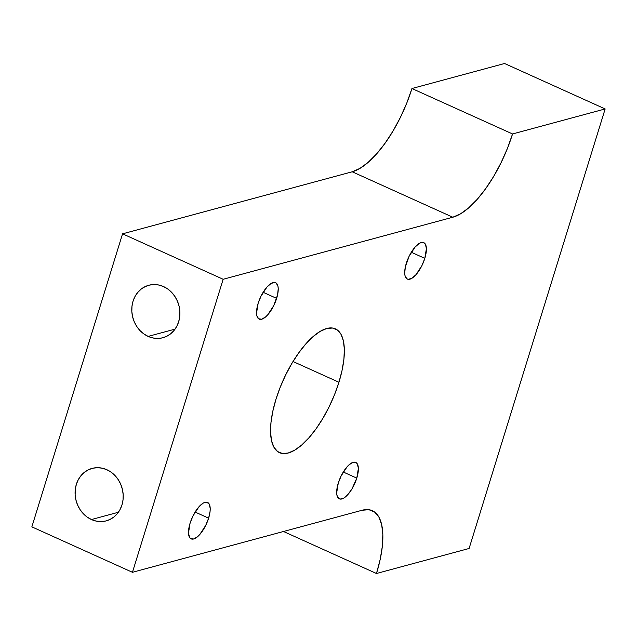 <?xml version="1.0" encoding="UTF-8"?>
<svg xmlns="http://www.w3.org/2000/svg" width="637" height="637" viewBox="0 0 637 637"><rect width="100%" height="100%" fill="white"/><g stroke="black" fill="none" stroke-linecap="round" stroke-linejoin="round"><path stroke-width="0.96" d="M190.089 523.16A19.978 7.779 -65.7 0 1 207.574 502.458A19.978 7.779 -65.7 0 1 208.618 518.16L195.105 512.052L208.618 518.16L210.083 511.336L210.202 508.406L209.215 504.042L206.722 502.211L205.026 502.346L203.107 503.182L198.919 506.821L192.963 515.962L190.089 523.16L188.504 532.914L189.492 537.278L190.574 538.536L193.688 538.974L197.661 536.625L199.787 534.499L205.743 525.358L208.618 518.16A19.978 7.779 -65.7 0 1 191.132 538.862A19.978 7.779 -65.7 0 1 190.089 523.16M338.263 483.133A19.978 7.779 -65.7 0 1 355.749 462.422A19.978 7.779 -65.7 0 1 356.784 478.124L343.279 472.025L356.784 478.124L358.376 468.37L357.381 464.007L356.306 462.749L353.193 462.311L349.219 464.668L347.093 466.794L341.137 475.935L338.263 483.133L336.678 492.887L336.965 495.347L338.741 498.508L340.158 499.082L343.773 498.102L347.953 494.463L352.078 488.722L356.784 478.124A19.978 7.779 -65.7 0 1 339.298 498.835A19.978 7.779 -65.7 0 1 338.263 483.133M258.12 303.395A19.978 7.779 -65.7 0 1 275.606 282.685A19.978 7.779 -65.7 0 1 276.641 298.387L263.137 292.287L276.641 298.387A19.978 7.779 -65.7 0 1 259.155 319.097A19.978 7.779 -65.7 0 1 258.12 303.395L256.536 313.149L256.822 315.61L258.598 318.771L261.711 319.209L265.693 316.852L267.811 314.726L273.767 305.585L277.573 294.867L278.234 288.633L277.939 286.172L276.163 283.011L274.746 282.438L271.139 283.417L266.951 287.056L260.995 296.197L258.12 303.395M406.295 263.36A19.978 7.779 -65.7 0 1 423.78 242.657A19.978 7.779 -65.7 0 1 424.815 258.359L411.311 252.26L424.815 258.359L426.408 248.605L425.412 244.242L424.338 242.984L421.224 242.546L419.305 243.39L415.125 247.021L409.169 256.162L405.363 266.887L404.702 273.114L404.997 275.582L406.772 278.735L408.19 279.309L411.805 278.337L415.985 274.698L421.941 265.557L424.815 258.359A19.978 7.779 -65.7 0 1 407.33 279.062A19.978 7.779 -65.7 0 1 406.295 263.36M91.449 519.537L118.363 512.267L91.449 519.537L96.044 521.074L100.757 521.584L105.416 521.066L109.827 519.529L113.832 517.037L117.272 513.685L120.019 509.592L121.962 504.934L123.029 499.878L123.172 494.623L122.4 489.359L120.735 484.303L118.235 479.645L115.01 475.568L111.164 472.216L106.865 469.724A27.168 23.832 74.9 0 1 123.228 496.78A27.168 23.832 74.9 0 1 106.244 520.859A27.168 23.832 74.9 0 1 91.449 519.537A27.168 23.832 74.9 0 1 75.086 492.489A27.168 23.832 74.9 0 1 92.07 468.41A27.168 23.832 74.9 0 1 106.865 469.724L102.27 468.195L97.557 467.677L92.898 468.203L88.487 469.74L84.482 472.232L81.042 475.584L78.295 479.669L76.352 484.335L75.285 489.391L75.142 494.646L75.914 499.91L77.579 504.958L80.079 509.624L83.312 513.701L87.15 517.053L91.449 519.537M148.142 336.4L175.056 329.13L148.142 336.4L152.737 337.928L157.45 338.446L162.109 337.928L166.52 336.392L170.525 333.899L173.965 330.539L176.712 326.455L178.655 321.796L179.714 316.74L179.865 311.477L179.093 306.222L177.428 301.166L174.928 296.508L171.695 292.423L167.857 289.079L163.558 286.586A27.168 23.832 74.9 0 1 179.921 313.643A27.168 23.832 74.9 0 1 162.937 337.721A27.168 23.832 74.9 0 1 148.142 336.4A27.168 23.832 74.9 0 1 131.779 309.351A27.168 23.832 74.9 0 1 148.763 285.265A27.168 23.832 74.9 0 1 163.558 286.586L158.963 285.058L154.242 284.54L149.591 285.065L145.18 286.602L141.175 289.094L137.735 292.447L134.988 296.531L133.045 301.197L131.978 306.254L131.827 311.509L132.607 316.764L134.272 321.82L136.772 326.478L139.997 330.563L143.835 333.915L148.142 336.4M275.964 399.264A67.92 26.451 -65.7 0 1 335.412 328.867A67.92 26.451 -65.7 0 1 338.94 382.256L293.02 361.513L338.94 382.256L342.093 370.272L343.916 359.069L344.346 349.092L343.351 340.715L340.97 334.258L337.307 329.974L332.498 328.031L326.725 328.493L320.22 331.351L313.213 336.487L305.991 343.709L298.817 352.747L291.985 363.241L285.742 374.787L280.336 386.954L275.964 399.264L272.811 411.247L270.988 422.45L270.566 432.427L271.561 440.804L273.934 447.262L277.597 451.545L282.406 453.488L288.179 453.026L294.692 450.168L301.699 445.032L308.921 437.81L316.087 428.773L322.927 418.278L329.17 406.732L334.576 394.566L338.94 382.256A67.92 26.451 -65.7 0 1 279.492 452.652A67.92 26.451 -65.7 0 1 275.964 399.264M122.559 233.827L223.157 279.277L132.448 572.297L31.85 526.855L122.559 233.827L352.221 171.783L359.881 168.423L368.122 162.379L376.626 153.875L385.059 143.253L393.101 130.904L400.442 117.319L406.804 103.003L411.94 88.519L504.552 63.501L411.94 88.519L512.546 133.961L605.15 108.943L504.552 63.501L605.15 108.943L469.095 548.481L605.15 108.943L512.546 133.961A79.904 31.117 -65.7 0 1 452.819 217.225L460.487 213.865L468.728 207.821L477.224 199.325L485.657 188.695L493.699 176.353L501.048 162.761L507.41 148.445L512.546 133.961L411.94 88.519A79.904 31.117 114.3 0 1 352.221 171.783L452.819 217.225L223.157 279.277L452.819 217.225L352.221 171.783L122.559 233.827L31.85 526.855L132.448 572.297L223.157 279.277L122.559 233.827M469.095 548.481L376.483 573.499L380.193 559.397L382.343 546.227L382.837 534.483L381.667 524.633L378.88 517.037L374.564 511.997L368.911 509.704L362.119 510.253L132.448 572.297L362.119 510.253A79.904 31.117 -65.7 0 1 372.334 510.691A79.904 31.117 -65.7 0 1 376.483 573.499L283.497 531.489L376.483 573.499L469.095 548.481"/></g></svg>
